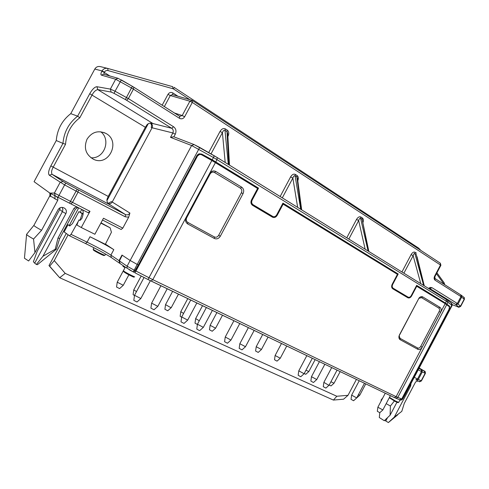 <?xml version="1.0" encoding="UTF-8"?>
<svg xmlns="http://www.w3.org/2000/svg" width="489" height="489" viewBox="0 0 489 489"><rect width="100%" height="100%" fill="white"/><g stroke="black" fill="none" stroke-linecap="round" stroke-linejoin="round"><path stroke-width="0.73" d="M124.432 268.736L117.219 282.19L123.277 285.289M117.219 282.202L116.553 287.037L119.585 288.589M138.442 264.787L138.864 264.995L196.847 156.694L198.473 154.848M201.211 154.579L198.583 154.157L197.727 154.53M138.864 264.995L138.418 264.83M119.817 263.357L119.016 260.637L121.993 255.075L122.268 255.258L119.395 260.937L120.043 263.516M66.253 233.449L48.979 265.582L59.676 277.734L65.196 273.375L336.829 396.255L333.406 400.075L59.676 277.734L49.682 266.193L54.248 260.613L65.196 273.375M336.829 396.255L348.015 395.314L343.596 399.189L333.406 400.075M55.887 196.205C57.561 197.171 58.179 198.528 57.751 200.27L55.08 198.913C53.032 197.385 51.479 196.554 50.422 196.419L49.774 195.924L50 193.931L49.774 195.924M50.844 165.893L53.209 167.152L65.55 144.243L62.965 143.399L50.844 165.893C48.497 170.606 47.977 173.705 49.291 175.184L64.627 184.909L65.795 183.082L77.134 189.225L70.471 201.34L58.955 195.441L58.112 197.348L69.597 203.222L70.471 201.34L72.531 202.397L78.044 192.146L64.627 184.909L58.955 195.441L54.395 193.045L55.251 195.875L54.854 195.667L55.08 198.913M54.854 195.667L49.878 193.094C50.74 193.785 50.923 194.897 50.422 196.419M109.133 204.225L109.23 204.298C107.458 203.076 106.712 201.407 106.999 199.292L108.222 196.413L53.209 167.152C51.541 170.117 51.162 172.507 52.078 174.322L63.002 181.486L60.129 182.391L54.395 193.045L49.878 193.094L34.077 181.688L56.259 140.545L62.965 143.399C63.949 132.091 68.845 123.014 77.641 116.168L79.799 117.8L92.115 94.939C93.656 91.944 95.526 90.165 97.727 89.591L111.144 92.066L110.367 89.096L115.062 91.217L114.084 93.368L111.144 92.066M74.597 208.803L73.918 208.479C74.982 207.25 76.327 206.92 77.947 207.483M411.023 383.462L410.668 386.059L394.293 417.123L401.793 411.359L404.232 403.523L415.626 381.909L418.089 380.937M419.281 381.542L421.377 380.943M421.39 380.943C419.788 381.805 419.091 382.007 419.305 381.554L415.852 379.812L416.463 380.118L418.327 379.391L421.163 380.839L425.137 373.29L424.159 370.949C425.02 370.986 425.424 371.799 425.363 373.382L421.469 371.536L421.212 369.641L424.593 371.261M415.913 379.837L417.539 378.987L418.327 379.391L422.258 371.94L421.707 369.892M88.154 212.691L89.994 211.34L81.29 227.538L76.95 225.056L78.093 221.694L79.071 219.867L79.518 220.148L79.071 219.867M88.326 212.776L55.251 195.875M121.125 229.5L102.525 220.019L121.125 229.5L122.806 228.131L128.674 217.195L129.903 213.063C128.754 214.744 127.281 215.252 125.477 214.585L77.134 189.225M225.197 162.476L222.409 132.641C223.167 130.691 224.023 129.915 224.977 130.325L225.368 128.907C223.436 128.002 221.658 128.851 220.032 131.443L222.409 132.641L211.022 153.919M227.886 136.504L227.935 136.541C229.2 133.742 229.017 131.633 227.379 130.215L226.988 131.627L227.709 133.43M133.76 87.146L121.321 79.909L115.062 91.217L128.369 98.601L133.448 89.145L131.468 87.953L132.452 86.364L133.754 87.152M173.876 136.816L175.288 134.194C176.584 131.138 175.997 128.65 173.534 126.73L128.369 98.601L126.614 100.282L125.367 99.56L131.468 87.953L115.667 79.249L118.032 78.301M133.833 87.213L179.701 116.339L179.494 118.314C181.566 119.328 183.277 118.815 184.634 116.767L182.201 115.538L179.707 116.339L133.778 87.164L133.448 89.145L179.494 118.314M103.894 74.279L104.249 72.427L101.859 71.223C100.795 73.368 100.624 74.664 101.351 75.11L103.668 74.212L117.788 78.234M192.434 100.477L189.885 101.223L192.318 102.439L192.434 100.477M172.623 86.663L172.947 88.729L107.996 70.569C106.461 70.257 105.269 70.777 104.408 72.134L102.018 70.929C103.411 68.778 105.324 67.947 107.757 68.436L172.77 86.706M172.33 94.64L170.288 95.532L189.885 101.223L182.201 115.538L174.439 112.996M162.165 105.196L167.978 94.377L170.288 95.532L164.353 106.59M167.978 94.377C169.28 92.427 170.924 91.956 172.904 92.971L177.904 96.229M172.574 94.701L172.904 92.971M434.984 276.487L434.611 276.163C433.835 277.935 433.987 279.286 435.076 280.203L434.892 278.449L460.65 294.824M463.908 297.367C464.214 297.129 464.367 297.783 464.385 299.329L460.968 296.597L460.754 294.873L461.329 295.27M444.055 284.268L444.14 282.776L436.921 272.813M297.789 180.814C298.675 178.412 298.461 176.67 297.153 175.588L296.841 176.945L297.453 178.308M282.306 197.856L292.844 178.082C293.498 176.217 294.237 175.453 295.075 175.796L295.393 174.439C293.693 173.662 292.086 174.5 290.582 176.932L292.844 178.082L297.667 207.373M356.512 219.445L358.657 220.539C359.219 218.76 359.867 218.015 360.601 218.302L360.858 217.006C359.36 216.346 357.911 217.159 356.512 219.445L346.774 237.801M363.046 222.293C363.657 220.27 363.437 218.846 362.398 218.015L362.147 219.31L368.853 251.474M411.096 254.641L413.15 255.686C413.639 253.987 414.207 253.259 414.861 253.504L415.069 252.257C413.731 251.682 412.404 252.477 411.096 254.641L401.934 271.97M417.056 256.768L424.275 285.814M133.173 271.872L125.263 267.073L123.424 270.765C123.338 271.206 131.272 275.521 134.683 276.89L133.576 277.11C128.662 274.842 125.386 273.051 123.748 271.725L123.424 270.765M127.067 268.106L127.097 266.187L134.2 270.197L133.185 271.878L134.017 272.306L129.041 269.616M194.286 144.677L199.714 147.446L137.183 264.408L138.326 265.001L134.023 272.312M400.02 399.831L401.83 399.042L404.256 394.617L449 309.317M400.033 399.837L402.484 399.275M461.341 295.283L461.695 297.104L458.071 303.987L456.054 304.726L455.601 304.409L457.337 303.48L460.681 306.352M435.076 280.203L460.968 296.597L457.337 303.48L431.989 287.691L429.862 288.516M431.989 287.691L430.265 287.41L428.462 288.406M451.439 303.235C452.062 303.681 452.282 304.439 452.105 305.497L451.799 305.197L404.586 394.751L401.83 399.042M217.226 157.55L446.17 299.378L447.514 300.264L447.967 302.324L446.42 301.297L445.485 303.07L449.678 306.322L449.183 309.396M214.261 155.777L217.134 157.482L217.006 159.634L213.442 157.525L214.249 155.771L199.738 147.458M251.468 199.964L252.122 200.184L258.547 188.137L212.232 159.793L213.442 157.525L191.615 145.526L194.078 144.567M175.288 134.194L172.862 132.959L170.508 137.342L173.723 136.755L193.888 144.493M173.534 126.73L171.767 128.301C173.265 129.518 173.632 131.07 172.862 132.959L152.079 127.776C152.849 125.954 152.482 124.469 150.985 123.32L150.563 123.161M153.332 123.76L97.727 89.591L96.963 86.718C94.799 86.822 92.39 89.157 89.731 93.723L145.355 127.281L147.103 124.622C148.564 123.246 150.245 122.825 152.14 123.35L171.767 128.301L126.614 100.282M78.405 189.903L78.044 192.146L125.227 216.792L125.477 214.585L108.974 204.096M125.227 216.792L128.674 217.195M389.482 397.374L395.289 400.907L395.155 401.426L389.287 397.74M397.887 402.63L395.155 401.426M395.289 400.907L398.651 402.41M252.122 200.184C251.303 202.104 251.609 203.607 253.039 204.702L272.984 216.56C274.47 217.018 275.698 216.462 276.664 214.909L282.942 203.131L398.205 273.999L392.655 284.488C391.933 286.144 392.105 287.398 393.174 288.247L408.193 297.184C409.354 297.556 410.369 297.037 411.231 295.631L416.665 285.35L445.485 303.07M392.025 288.015L406.139 296.383M444.898 303.473L416.445 285.765M405.014 394.867L404.079 394.513M104.976 255.24L104.897 255.276C104.108 255.399 93.087 249.696 93.173 249.207L93.9 247.734M104.059 255.515L103.992 255.533C103.277 255.649 93.399 250.539 93.472 250.087L93.173 249.207M89.731 93.723L77.641 116.168L70.758 113.656L94.793 69.065C96.125 66.914 98.008 66.101 100.434 66.626L107.476 68.362M251.548 204.335L271.303 215.997M206.401 157.458L202.452 155.257M258.547 188.137L256.419 187.47L213.968 161.401L206.511 157.256M138.326 265.001L196.957 155.496L199.078 153.784L201.768 154.09L201.144 154.542M135.092 270.655L134.2 270.197L137.183 264.408L130.062 260.423L122.268 255.258M108.485 203.668C110.068 204.011 111.309 203.467 112.213 202.024L129.903 213.063M150.312 123.167C151.621 124.347 151.908 125.777 151.168 127.452L152.079 127.776L112.213 202.024L111.345 201.627L108.203 203.381M57.751 200.27L41.583 230.301L33.545 239.06L34.963 252.587L58.057 209.677C59.499 207.525 61.4 206.902 63.747 207.801L64.634 208.277C66.418 209.689 66.834 211.462 65.893 213.595L62.396 211.651L62.892 209.457L62.17 207.373M65.893 213.595L42.953 256.248L36.382 264.457L34.682 263.155L33.399 261.725L37.207 251.279L59.689 209.5L60.184 207.721M83.148 213.76L78.912 211.609L82.158 213.65L79.976 220.447L81.834 218.534C83.546 214.017 83.662 211.065 82.183 209.677L82.018 209.555M123.246 265.716L122.941 266.328L124.982 267.636M398.205 273.999L395.778 273.314M381.396 400.552L381.004 400.149L382.856 397.771M394.378 400.956L390.399 406.029L390.1 415.204L384.287 420.723L379.305 417.527M396.909 402.288L390.1 415.204M404.134 403.835L404.25 403.492M394.293 417.123L388.376 422.557L385.778 420.998L387.496 417.734M388.413 422.533L397.832 414.739M386.182 403.633L390.399 406.029M148.259 123.68L106.889 200.722M70.758 113.656C62.072 120.422 57.244 129.389 56.259 140.545M87.036 139.182C91.773 132.091 97.947 130.123 105.569 133.271C121.278 140.844 108.961 167.104 93.405 159.231C85.679 154.555 83.552 147.874 87.036 139.182M100.813 131.792C111.364 139.952 104.084 159.072 90.96 157.782M145.355 127.281L108.222 196.413M81.29 227.538L94.878 234.262L103.479 218.241L122.806 228.131M41.583 230.301C36.382 227.446 33.82 225.802 33.906 225.356L49.768 195.906M42.953 256.248L55.239 249.213L57.971 238.125L73.918 208.479M59.689 238.461L57.971 238.125M34.963 252.587L28.619 260.973L24.45 258.229L26.595 234.341M33.545 239.06C28.961 236.462 26.65 234.879 26.595 234.304L33.882 225.398M56.345 249.213L55.239 249.213M37.482 264.647L36.382 264.457M34.682 263.155L62.396 211.651L59.689 209.5M212.232 159.793L201.768 154.09M395.876 273.131L282.685 203.607M356.42 379.403L348.015 395.314M138.882 265.056L134.872 272.764L148.02 279.519L211.853 160.502L257.593 188.479L251.487 199.928C250.502 202.232 250.869 204.041 252.593 205.349L272.624 217.263C274.445 217.905 275.961 217.263 277.177 215.337L283.131 204.157L397.441 274.335L392.172 284.305L392.655 284.488M105.435 244.109L113.815 249.659L110.899 255.105L111.303 257.526M385.778 420.998L384.776 420.283M49.682 266.193L48.979 265.582M54.248 260.613L68.124 234.806M80.233 212.281L81.767 209.433M69.304 225.38L78.717 207.874M416.31 286.01L445.179 303.645L449.422 306.786L449.03 309.25L401.726 398.969L396.121 396.671L152.806 279.665L215.429 162.586M399.623 399.696L401.726 398.969M135.924 271.034L134.872 272.764L148.02 279.519L151.077 281.041L152.806 279.665L135.924 271.034L197.605 155.82L199.72 154.365L201.48 154.713L211.853 160.502M416.769 286.206L411.616 295.961C410.552 297.685 409.311 298.296 407.899 297.801L392.795 288.816C391.512 287.801 391.304 286.297 392.172 284.305M209.64 173.552C211.297 171.034 213.351 170.343 215.796 171.474L241.719 187.189C243.773 188.772 244.219 190.918 243.057 193.626L220.325 236.211C218.724 238.675 216.731 239.427 214.347 238.461L187.727 223.956C185.502 222.403 184.983 220.233 186.168 217.434L209.64 173.552L210.105 173.98C211.285 172.183 212.752 171.694 214.494 172.495L240.417 188.167C241.884 189.298 242.202 190.826 241.377 192.764L218.65 235.331C217.507 237.092 216.083 237.623 214.384 236.933L187.8 222.409C186.217 221.303 185.844 219.75 186.688 217.758L210.105 173.98M418.847 298.382L419.067 297.99C420.32 296.67 421.561 296.322 422.789 296.939L439.996 307.367C441.341 308.461 441.53 310.112 440.565 312.312L422.166 347.19C420.901 349.225 419.464 349.941 417.857 349.342L400.204 339.721L400.014 338.333L417.655 347.966C418.804 348.4 419.831 347.887 420.729 346.438L439.122 311.566C439.813 309.995 439.678 308.816 438.719 308.039L421.506 297.63L418.847 298.382L399.525 334.776L399.177 335.705L400.014 338.333M419.067 297.99L399.024 336.041C398.694 337.777 399.085 339.005 400.204 339.721M282.514 203.925L283.131 204.157M78.912 211.609L72.427 223.669L69.762 225.967L67.989 224.732L64.126 231.908L69.481 235.771L71.027 234.365L79.102 219.879M67.989 224.732L70.025 225.741M113.815 249.659C108.332 246.224 100.392 241.921 89.988 236.743L105.349 244.292L111.431 232.257L110.129 227.819L100.862 223.125M79.976 220.447L79.518 220.148M110.129 227.819L101.021 222.819M83.099 214.127L82.158 213.65M407.386 296.866L406.579 297.019M272.917 216.541L271.695 216.725M206.364 307.526L197.452 324.225L196.774 329.048L198.968 330.344L199.732 330.595L203.351 327.337L212.379 310.405M197.452 324.225L203.338 327.349M319.421 361.683L311.475 376.677L310.87 381.029L313.003 382.288L313.516 382.459L316.768 379.525M311.475 376.677L316.744 379.55L324.843 364.274M160.912 285.753L151.614 303.143L150.912 308.156L154.017 309.757M151.614 303.143L157.819 306.346M181.688 316.994L181.003 321.866L184.011 323.431M190.734 300.038L181.688 316.976L187.703 320.106M351.615 395.161L351.047 399.336L353.596 400.723M359.232 380.748L351.622 395.143L356.719 397.912M144.053 277.483L134.524 295.289L133.821 300.368L136.981 301.994M134.524 295.289L140.844 298.528M306.829 355.65L298.779 370.833L298.162 375.24L300.301 376.506L300.827 376.689L304.127 373.706L312.306 358.272M298.779 370.833L304.103 373.73M377.869 407.239L377.319 411.304L379.806 412.667M385.265 393.217L377.869 407.221L382.85 409.941M227.44 343.241L230.961 340.063L225.24 337.007L224.579 341.713L227.452 343.229M239.824 343.736L239.17 348.364L242 349.861M248.375 327.648L239.824 343.718L245.49 346.713M323.865 382.392L323.266 386.677L325.882 388.095M331.707 367.563L323.865 382.374L328.125 384.874L329.097 385.198L337.068 370.13M262.697 334.507L256.212 346.713L261.45 349.494M256.212 346.725L255.606 351.016L258.216 352.422L261.432 349.519L268.051 337.074M202.532 305.686L195.643 318.596L199.298 320.772M195.643 318.608L195.007 323.131L197.415 324.494M172.623 291.358L165.539 304.616L169.707 307.049L171.272 307.618L178.461 294.158M165.533 304.629L164.885 309.274L167.758 310.766M281.481 343.504L275.118 355.491L280.258 358.235M275.111 355.503L274.518 359.721L276.548 360.913L277.092 361.096L280.24 358.254M330.919 381.756L334.03 383.217L340.167 371.616M329.183 385.032L331.022 385.919M358.449 394.647L359.782 395.179M305.98 370.21L308.84 371.53L315.148 359.629M304.201 373.572L305.772 374.293M141.193 276.01L133.772 289.873L136.504 291.591M133.766 289.885L133.106 294.653L134.493 295.533M187.776 298.62L180.789 311.695L183.577 313.443M180.789 311.713L180.148 316.297L181.651 317.239M216.908 312.575L210.117 325.313L215.606 328.192M210.117 325.326L209.488 329.794L212.22 331.249L215.582 328.217L222.495 315.252M49.878 193.094L58.112 197.348M416.347 380.063L419.195 381.499M418.211 369.837L421.469 371.536L417.539 378.987L414.269 377.312M89.994 211.34L72.531 202.397L70.929 203.901L69.591 203.222M88.295 212.764L70.887 203.882M220.032 131.443L208.711 152.592M228.834 164.732L226.988 131.627L224.977 130.325L228.308 164.408M225.368 128.907L227.379 130.215M118.057 78.307L132.433 86.364M101.351 75.11L115.667 79.249L110.367 89.096L96.963 86.718M184.634 116.767L192.318 102.439L440.907 265.276M104.408 72.134L104.249 72.427L109.866 75.978M94.793 69.065L102.018 70.929L101.859 71.223M107.996 70.569L107.757 68.436M440.247 263.155L440.54 264.94L434.611 276.163M172.947 88.729L173.736 89.09L173.974 87.28M419.256 249.359L418.804 248.247M173.736 89.09L189.854 99.658M419.8 249.714L418.914 248.302L173.986 87.287M443.902 284.017L436.439 273.73M458.187 306.921L460.54 306.114L464.214 299.134L463.853 297.324L461.396 295.325M301.181 209.555L296.841 176.945L295.075 175.796L300.723 209.268M295.393 174.439L297.153 175.588M290.582 176.932L280.148 196.523M348.828 239.072L358.657 220.539L365.142 249.17M368.486 251.248L362.147 219.31L360.601 218.302L368.089 251.004M360.858 217.006L362.398 218.015M403.896 273.186L413.15 255.686L420.772 283.632M423.994 285.637L416.237 254.396L414.861 253.504L423.639 285.417M415.069 252.257L416.445 253.155M170.508 137.342L191.615 145.526L127.097 266.187L119.395 260.937M421.212 369.641L418.939 368.449M424.104 370.919L419.171 368.009L424.097 370.913M464.397 299.335L460.711 306.328C459.159 307.312 458.254 307.495 457.979 306.86L452.288 304.714L457.881 306.811M458.541 306.841L456.054 304.726M429.8 288.51L455.601 304.409M451.365 303.174L451.799 305.197L447.967 302.324L447.019 304.121M217.177 157.507L446.17 299.378L446.42 301.297L217.006 159.634L215.814 161.865M125.367 99.56L114.084 93.368M65.55 144.243C66.4 133.204 71.15 124.389 79.799 117.8M49.291 175.184L52.078 174.322L109.872 204.702M63.002 181.486L65.795 183.082M391.885 287.728L393.174 288.247M405.833 296.242L408.034 297.104M447.686 305.429L449.678 306.322M410.668 386.059L409.874 385.644M270.686 215.741L272.679 216.407M251.425 204.145L253.039 204.702M150.526 123.161L150.985 123.32M89.988 236.743L87.079 242.159C97.507 247.293 105.441 251.609 110.899 255.105L119.016 260.637M446.726 304.678L397.814 397.435L395.986 398.284L394.403 397.594L396.121 396.671L445.179 303.645M197.605 155.82L197.281 156.015M71.027 234.365L87.079 242.159L85.532 243.54C96.602 248.974 105.172 253.62 111.26 257.495M69.481 235.771L85.532 243.54L69.505 235.777M148.02 279.519L394.403 397.594L151.101 281.047M411.157 295.766L411.616 295.961M276.56 215.093L277.177 215.337M186.168 217.434L186.688 217.758M214.347 238.461L214.384 236.933M187.727 223.956L187.8 222.409M220.325 236.211L218.65 235.331M243.057 193.626L241.377 192.764M215.796 171.474L214.494 172.495M241.719 187.189L240.417 188.167M417.857 349.342L417.655 347.966M440.565 312.312L439.122 311.566M422.166 347.19L420.729 346.438M439.996 307.367L438.719 308.039M422.789 296.939L421.506 297.63M395.711 398.18L399.923 399.806M119.573 288.596L123.252 285.313L128.87 274.842M49.517 192.837L49.988 193.888M59.664 238.51L75.404 209.243C77.011 207.849 78.008 207.354 78.387 207.727L78.332 207.678M229.5 165.141L227.697 133.246M434.886 278.437L434.99 276.474L440.913 265.264L440.357 263.21L192.043 100.282M191.865 100.233L172.385 94.652M420.534 250.197L419.727 249.078M444.752 284.708L444.14 282.776M297.453 178.277L301.67 209.854M125.251 267.092L119.842 263.375M402.496 399.262C401.218 400.161 400.491 400.387 400.308 399.941L400.057 399.843M429.012 288.748L430.094 288.589M447.606 300.338L451.353 303.168M194.096 144.573L217.147 157.482M397.832 402.649L398.59 402.435M405.986 296.322L408.193 297.184M425.375 373.388L421.39 380.949M402.508 399.287L404.99 394.904M452.123 305.503L405.002 394.892M103.992 255.533L104.897 255.276M270.992 215.893L272.984 216.56M199.078 153.79L198.583 154.157M151.388 123.21L152.14 123.35M63.863 207.856L64.634 208.277M104.964 255.264L105.636 254.091M379.305 417.533L379.776 412.679M105.569 133.271L103.723 132.464M59.676 238.498L56.327 249.268M37.433 264.69L56.235 249.329M398.639 402.435L400.081 399.861M399.177 335.705L399.024 336.041M85.532 243.54C96.914 249.145 105.508 253.809 111.309 257.538M111.29 257.532L119.432 263.125M154.004 309.769L157.788 306.377M157.806 306.371L167.207 288.767M183.998 323.443L187.672 320.136L196.847 302.966M353.584 400.736L356.701 397.936L364.464 383.254M136.969 302.006L140.82 298.559L150.38 280.704M379.8 412.679L382.832 409.959M382.844 409.959L390.381 395.668M230.979 340.057L239.775 323.529M225.252 337L233.913 320.723M241.988 349.873L245.466 346.738L254.158 330.417M325.87 388.101L329.073 385.222M167.751 310.778L171.26 307.624M280.252 358.254L286.743 346.023M331.016 385.931L334.011 383.235M356.848 397.82L359.77 395.198L365.754 383.871M305.759 374.305L308.834 371.536"/></g></svg>
